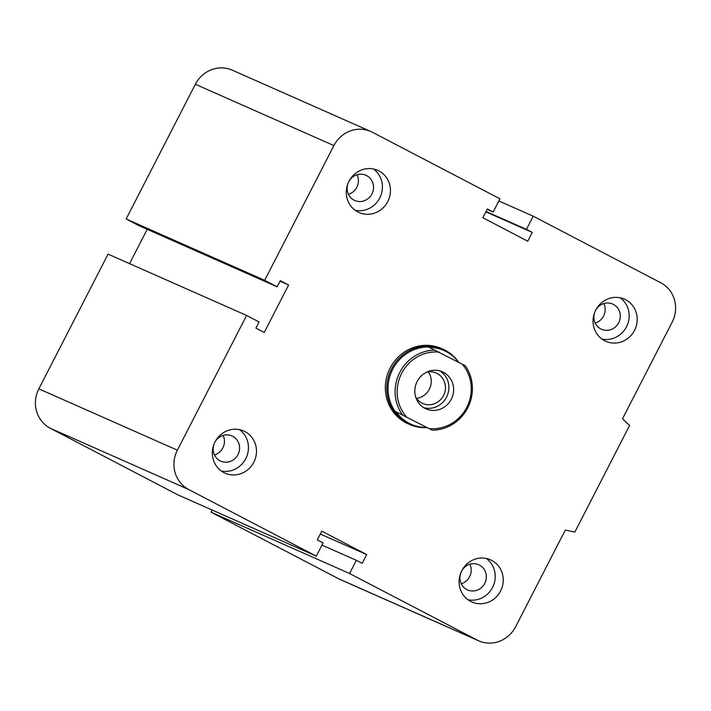 <?xml version="1.0" encoding="UTF-8"?>
<svg xmlns="http://www.w3.org/2000/svg" width="711" height="711" viewBox="0 0 711 711"><rect width="100%" height="100%" fill="white"/><g stroke="black" fill="none" stroke-linecap="round" stroke-linejoin="round"><path stroke-width="1.07" d="M458.622 362.219A41.167 39.087 113.9 0 0 445.068 350.212A41.167 39.087 113.9 0 0 442.917 349.172A41.167 39.087 113.9 0 0 390.508 371A41.167 39.087 113.9 0 0 409.589 424.467L408.105 423.809A41.167 39.087 -66.1 0 1 405.954 422.769A41.167 39.087 -66.1 0 1 389.539 369.222A41.167 39.087 -66.1 0 1 441.38 348.497M223.13 435.408A13.793 13.091 -66.1 0 1 214.473 454.96M232.675 436.27A13.793 13.091 -66.1 0 1 238.167 454.213A13.793 13.091 -66.1 0 1 220.783 461.146A13.793 13.091 -66.1 0 1 220.063 460.799A13.793 13.091 -66.1 0 1 214.571 442.846A13.793 13.091 -66.1 0 1 231.955 435.923A13.793 13.091 -66.1 0 1 232.675 436.27M244.94 431.586A23.054 21.89 -66.1 0 1 254.129 461.59A23.054 21.89 -66.1 0 1 225.076 473.171A23.054 21.89 -66.1 0 1 214.393 443.229A23.054 21.89 -66.1 0 1 243.74 431.008A23.054 21.89 -66.1 0 1 244.94 431.586M239.527 429.657A23.054 21.89 -66.1 0 1 246.379 457.395A23.054 21.89 -66.1 0 1 221.245 470.966M357.091 174.746A13.793 13.091 -66.1 0 1 348.434 194.307M366.636 175.608A13.793 13.091 -66.1 0 1 372.129 193.561A13.793 13.091 -66.1 0 1 354.745 200.484A13.793 13.091 -66.1 0 1 354.025 200.138A13.793 13.091 -66.1 0 1 348.532 182.194A13.793 13.091 -66.1 0 1 365.916 175.261A13.793 13.091 -66.1 0 1 366.636 175.608M378.901 170.933A23.054 21.89 -66.1 0 1 388.09 200.929A23.054 21.89 -66.1 0 1 359.037 212.518A23.054 21.89 -66.1 0 1 348.354 182.576A23.054 21.89 -66.1 0 1 377.701 170.347A23.054 21.89 -66.1 0 1 378.901 170.933M373.488 169.005A23.054 21.89 -66.1 0 1 380.341 196.734A23.054 21.89 -66.1 0 1 355.207 210.305M603.852 303.544A13.793 13.091 -66.1 0 1 595.196 323.105M613.397 304.406A13.793 13.091 -66.1 0 1 618.89 322.359A13.793 13.091 -66.1 0 1 601.506 329.282A13.793 13.091 -66.1 0 1 600.786 328.935A13.793 13.091 -66.1 0 1 595.294 310.991A13.793 13.091 -66.1 0 1 612.678 304.059A13.793 13.091 -66.1 0 1 613.397 304.406M625.662 299.731A23.054 21.89 -66.1 0 1 634.852 329.726A23.054 21.89 -66.1 0 1 605.799 341.316A23.054 21.89 -66.1 0 1 595.116 311.374A23.054 21.89 -66.1 0 1 624.462 299.153A23.054 21.89 -66.1 0 1 625.662 299.731M620.25 297.802A23.054 21.89 -66.1 0 1 627.102 325.531A23.054 21.89 -66.1 0 1 601.968 339.103M469.891 564.205A13.793 13.091 -66.1 0 1 461.235 583.758M479.436 565.067A13.793 13.091 -66.1 0 1 484.929 583.011A13.793 13.091 -66.1 0 1 467.545 589.943A13.793 13.091 -66.1 0 1 466.825 589.597A13.793 13.091 -66.1 0 1 461.332 571.653A13.793 13.091 -66.1 0 1 478.716 564.721A13.793 13.091 -66.1 0 1 479.436 565.067M491.701 560.392A23.054 21.89 -66.1 0 1 500.891 590.388A23.054 21.89 -66.1 0 1 471.837 601.968A23.054 21.89 -66.1 0 1 461.155 572.026A23.054 21.89 -66.1 0 1 490.501 559.806A23.054 21.89 -66.1 0 1 491.701 560.392M486.288 558.455A23.054 21.89 -66.1 0 1 493.15 586.193A23.054 21.89 -66.1 0 1 468.007 599.764M498.846 200.973L533.214 216.188L660.759 282.765A29.64 28.147 -66.1 0 1 672.162 322.145L622.498 418.797L629.599 425.489L574.826 532.077L565.298 530.086L515.626 626.738A29.64 28.147 -66.1 0 1 478.672 640.815A29.64 28.147 -66.1 0 1 477.125 640.069L349.59 573.501L356.362 560.321L362.183 563.361L366.698 554.571L321.781 531.126L317.266 539.916L323.087 542.955L316.315 556.135L188.779 489.559A29.64 28.147 -66.1 0 1 177.368 450.179L246.61 315.453L259.088 321.967L255.924 328.118L264.243 332.464L288.622 285.013L280.303 280.676L277.148 286.826L264.67 280.312L333.903 145.586A29.64 28.147 -66.1 0 1 370.858 131.508A29.64 28.147 -66.1 0 1 372.404 132.255L499.949 198.822L493.176 212.002L487.355 208.963L482.84 217.753L527.749 241.198L532.263 232.408L526.442 229.369L533.214 216.188M478.672 640.815L340.142 579.492A29.64 28.147 -66.1 0 1 338.596 578.745L211.051 512.178L349.59 573.501M486.057 211.487L526.442 229.369M485.862 211.869L532.263 232.408M211.051 512.178L212.154 510.027M246.61 315.453L108.072 254.129L38.838 388.855A29.64 28.147 -66.1 0 0 50.241 428.235L177.786 494.812L316.315 556.135M277.148 286.826L138.609 225.503L126.131 218.988L264.67 280.312M129.562 263.648L147.204 229.306M126.131 218.988L195.374 84.262A29.64 28.147 -66.1 0 1 232.328 70.185L370.858 131.508M320.288 534.032L366.698 554.571M321.985 545.106L356.362 560.321M280.027 281.209L288.622 285.013M487.159 209.345L493.176 212.002M432.137 430.155L396.098 411.829L432.137 430.155A40.349 38.305 113.9 0 0 467.714 407.865A40.349 38.305 113.9 0 0 465.252 365.721L429.213 347.403A40.349 38.305 -66.1 0 1 443.931 350.523A40.349 38.305 -66.1 0 1 446.046 351.536A40.349 38.305 -66.1 0 1 458.497 362.157M425.996 427.435A40.349 38.305 -66.1 0 1 411.278 424.307A40.349 38.305 -66.1 0 1 396.098 411.829M406.212 416.584A38.696 36.741 -66.1 0 1 401.644 373.346A38.696 36.741 -66.1 0 1 439.327 352.149M462.23 364.112A38.696 36.741 -66.1 0 1 466.798 407.35A38.696 36.741 -66.1 0 1 429.115 428.537M424.965 408.363A20.255 19.233 -66.1 0 1 416.895 382.011A20.255 19.233 -66.1 0 1 442.402 371.817A20.255 19.233 -66.1 0 1 451.814 398.116A20.255 19.233 -66.1 0 1 426.031 408.869A20.255 19.233 -66.1 0 1 424.965 408.363M435.363 350.123A40.349 38.305 113.9 0 0 399.786 372.413A40.349 38.305 113.9 0 0 402.248 414.549M443.931 350.523L442.989 350.105A40.349 38.305 113.9 0 0 391.628 371.498A40.349 38.305 113.9 0 0 410.327 423.889L411.278 424.307M426.76 372.111A16.646 15.802 -66.1 0 1 436.234 373.035A16.646 15.802 -66.1 0 1 437.105 373.453A16.646 15.802 -66.1 0 1 443.735 395.103A16.646 15.802 -66.1 0 1 422.778 403.484A16.646 15.802 -66.1 0 1 415.704 397.085M416.53 398.373A16.646 15.802 113.9 0 0 429.755 388.375A16.646 15.802 113.9 0 0 428.271 371.853M423.738 407.652A20.255 19.233 113.9 0 0 447.077 396.036A20.255 19.233 113.9 0 0 439.985 370.946M409.589 424.467A41.167 39.087 113.9 0 0 426.404 427.613M338.596 578.745L477.125 640.069M195.374 84.262L333.903 145.586M50.241 428.235L188.779 489.559M38.838 388.855L177.368 450.179M441.433 348.514L442.917 349.172"/></g></svg>
